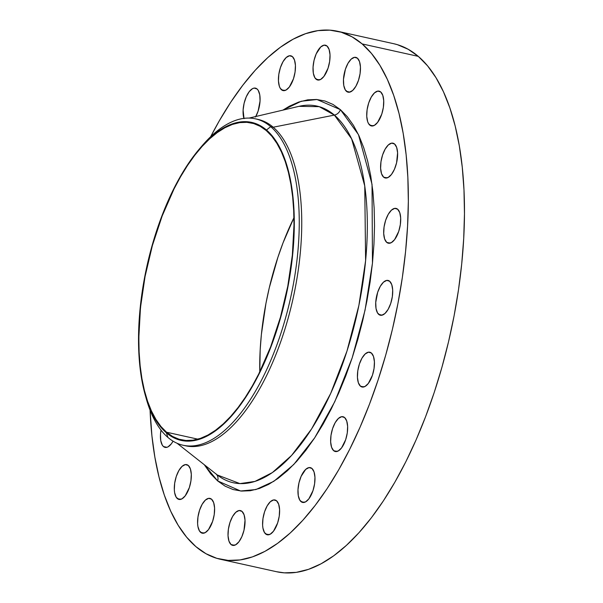 <?xml version="1.0" encoding="UTF-8"?>
<svg xmlns="http://www.w3.org/2000/svg" width="603" height="603" viewBox="0 0 603 603"><rect width="100%" height="100%" fill="white"/><g stroke="black" fill="none" stroke-linecap="round" stroke-linejoin="round"><path stroke-width="0.9" d="M265.629 533.934A17.826 7.786 102.5 0 1 263.993 513.711A17.826 7.786 102.5 0 1 274.96 499.962A17.826 7.786 102.5 0 1 276.581 500.799L273.672 499.925L270.363 501.704L267.167 505.864L264.574 511.781L262.976 518.55L262.614 525.13L262.923 528.04L264.461 532.524L267.008 534.703L270.174 534.243L273.491 531.213L277.636 522.952L279.234 516.183L279.596 509.603L278.669 504.198L276.581 500.799A17.826 7.786 102.5 0 1 278.217 521.022A17.826 7.786 102.5 0 1 267.25 534.771A17.826 7.786 102.5 0 1 265.629 533.934L269.074 534.695L265.629 533.934M300.987 501.598A17.826 7.786 102.5 0 1 299.352 481.367A17.826 7.786 102.5 0 1 310.319 467.627A17.826 7.786 102.5 0 1 311.947 468.463L309.03 467.589L305.721 469.368L301.131 476.317L298.99 482.784L297.995 489.591L298.281 495.704L299.819 500.189L302.367 502.367L305.54 501.907L308.849 498.877L312.995 490.616L314.593 483.847L314.954 477.259L314.027 471.863L311.947 468.463A17.826 7.786 102.5 0 1 313.575 488.686A17.826 7.786 102.5 0 1 302.608 502.427A17.826 7.786 102.5 0 1 300.987 501.598L304.432 502.359L300.987 501.598M333.663 450.682A17.826 7.786 102.5 0 1 332.027 430.459A17.826 7.786 102.5 0 1 342.994 416.718A17.826 7.786 102.5 0 1 344.615 417.547L341.705 416.673L338.396 418.452L335.2 422.62L332.607 428.529L331.009 435.298L330.648 441.878L331.575 447.283L333.663 450.682L335.042 451.451L338.208 450.991L341.524 447.961L345.67 439.7L347.268 432.939L347.63 426.351L346.702 420.947L344.615 417.547A17.826 7.786 102.5 0 1 346.25 437.778A17.826 7.786 102.5 0 1 335.283 451.519A17.826 7.786 102.5 0 1 333.663 450.682L337.107 451.443L333.663 450.682M360.451 386.184A17.826 7.786 102.5 0 1 358.815 365.953A17.826 7.786 102.5 0 1 369.782 352.212A17.826 7.786 102.5 0 1 371.403 353.049L368.493 352.175L365.184 353.953L361.988 358.114L359.396 364.031L357.798 370.792L357.436 377.38L358.363 382.784L360.451 386.184L361.83 386.953L364.996 386.493L368.312 383.463L372.458 375.202L374.056 368.433L374.418 361.845L373.491 356.448L371.403 353.049A17.826 7.786 102.5 0 1 373.038 373.272A17.826 7.786 102.5 0 1 362.071 387.013A17.826 7.786 102.5 0 1 360.451 386.184L363.895 386.945L360.451 386.184M378.729 314.404A17.826 7.786 102.5 0 1 377.101 294.174A17.826 7.786 102.5 0 1 388.068 280.433A17.826 7.786 102.5 0 1 389.689 281.269L386.772 280.395L383.463 282.174L380.274 286.335L377.682 292.251L375.737 302.397L376.023 308.51L377.561 312.995L380.109 315.173L381.646 315.279L384.955 313.5L388.144 309.331L390.736 303.422L392.334 296.653L392.696 290.073L391.769 284.669L389.689 281.269A17.826 7.786 102.5 0 1 391.317 301.492A17.826 7.786 102.5 0 1 380.35 315.233A17.826 7.786 102.5 0 1 378.729 314.404L382.174 315.165L378.729 314.404M386.719 242.376A17.826 7.786 102.5 0 1 385.083 222.145A17.826 7.786 102.5 0 1 396.05 208.404A17.826 7.786 102.5 0 1 397.671 209.241L394.761 208.367L391.453 210.146L388.257 214.306L385.664 220.223L384.066 226.984L383.704 233.572L384.631 238.976L386.719 242.376L388.098 243.145L391.264 242.685L394.581 239.655L398.726 231.394L400.324 224.625L400.686 218.037L399.751 212.64L397.671 209.241A17.826 7.786 102.5 0 1 399.307 229.464A17.826 7.786 102.5 0 1 388.34 243.205A17.826 7.786 102.5 0 1 386.719 242.376L390.164 243.137L386.719 242.376M383.621 177.146A17.826 7.786 102.5 0 1 381.993 156.916A17.826 7.786 102.5 0 1 392.96 143.175A17.826 7.786 102.5 0 1 394.581 144.011L391.664 143.137L388.362 144.916L385.166 149.077L382.573 154.994L380.975 161.755L380.614 168.343L381.541 173.747L383.621 177.146L385 177.915L388.174 177.455L391.49 174.425L394.437 169.285L396.578 162.825L397.596 152.815L396.661 147.411L394.581 144.011A17.826 7.786 102.5 0 1 396.216 164.235A17.826 7.786 102.5 0 1 385.249 177.975A17.826 7.786 102.5 0 1 383.621 177.146L387.066 177.908L383.621 177.146M369.76 125.1A17.826 7.786 102.5 0 1 368.124 104.877A17.826 7.786 102.5 0 1 379.091 91.136A17.826 7.786 102.5 0 1 380.712 91.965L377.795 91.091L374.493 92.87L371.297 97.038L368.704 102.947L367.106 109.716L366.745 116.304L367.672 121.7L368.584 123.69L371.131 125.876L374.305 125.409L377.621 122.379L381.767 114.118L383.365 107.357L383.727 100.769L382.792 95.364L380.712 91.965A17.826 7.786 102.5 0 1 382.347 112.196A17.826 7.786 102.5 0 1 371.38 125.937A17.826 7.786 102.5 0 1 369.76 125.1L373.204 125.869L369.76 125.1M346.469 91.339A17.826 7.786 102.5 0 1 344.841 71.116A17.826 7.786 102.5 0 1 355.808 57.368A17.826 7.786 102.5 0 1 357.428 58.205L354.511 57.33L351.21 59.109L348.014 63.27L345.421 69.187L343.476 79.332L343.763 85.445L345.3 89.93L347.848 92.108L349.386 92.214L352.695 90.435L355.883 86.274L358.476 80.357L360.081 73.589L360.443 67.008L359.509 61.604L357.428 58.205A17.826 7.786 102.5 0 1 359.064 78.428A17.826 7.786 102.5 0 1 348.089 92.176A17.826 7.786 102.5 0 1 346.469 91.339L349.913 92.101L346.469 91.339M316.047 79.159A17.826 7.786 102.5 0 1 314.412 58.936A17.826 7.786 102.5 0 1 325.379 45.195A17.826 7.786 102.5 0 1 327.007 46.024L324.09 45.15L320.781 46.928L316.191 53.886L314.05 60.345L313.055 67.152L313.341 73.264L314.879 77.749L317.427 79.935L320.6 79.468L323.909 76.438L328.055 68.177L329.653 61.416L330.014 54.828L329.087 49.423L327.007 46.024A17.826 7.786 102.5 0 1 328.635 66.255A17.826 7.786 102.5 0 1 317.668 79.995A17.826 7.786 102.5 0 1 316.047 79.159L319.492 79.92L316.047 79.159M281.465 89.757A17.826 7.786 102.5 0 1 279.83 69.533A17.826 7.786 102.5 0 1 290.797 55.793A17.826 7.786 102.5 0 1 292.417 56.629L289.508 55.747L286.199 57.526L283.003 61.694L280.41 67.604L278.812 74.373L278.45 80.96L279.377 86.357L280.297 88.355L282.845 90.533L286.01 90.073L289.327 87.043L293.473 78.774L295.071 72.013L295.432 65.425L294.498 60.021L292.417 56.629A17.826 7.786 102.5 0 1 294.053 76.852A17.826 7.786 102.5 0 1 283.086 90.593A17.826 7.786 102.5 0 1 281.465 89.757L284.91 90.525L281.465 89.757M243.914 118.369A17.826 7.786 102.5 0 1 245.609 98.379A17.826 7.786 102.5 0 1 255.438 88.128A17.826 7.786 102.5 0 1 257.059 88.965L254.142 88.091L252.506 88.656L249.197 91.686L246.25 96.819L244.109 103.286L243.107 110.093L244.019 118.701M163.466 446.552A17.826 7.786 102.5 0 1 160.993 430.082L160.473 434.544L160.76 440.65L162.297 445.142L163.466 446.552L166.383 447.426L168.018 446.861L171.327 443.831L173.061 441.162A17.826 7.786 102.5 0 1 165.086 447.381A17.826 7.786 102.5 0 1 163.466 446.552L166.91 447.313L163.466 446.552M177.335 498.591A17.826 7.786 102.5 0 1 175.699 478.367A17.826 7.786 102.5 0 1 186.666 464.627A17.826 7.786 102.5 0 1 188.294 465.456L185.377 464.581L182.068 466.36L178.88 470.528L176.28 476.438L174.682 483.207L174.32 489.787L174.629 492.696L176.166 497.181L178.714 499.359L181.887 498.9L185.196 495.87L189.342 487.608L190.94 480.847L191.302 474.26L190.375 468.855L188.294 465.456A17.826 7.786 102.5 0 1 189.922 485.686A17.826 7.786 102.5 0 1 178.955 499.427A17.826 7.786 102.5 0 1 177.335 498.591L180.779 499.352L177.335 498.591M231.039 544.532A17.826 7.786 102.5 0 1 229.411 524.309A17.826 7.786 102.5 0 1 240.378 510.568A17.826 7.786 102.5 0 1 241.999 511.397L239.082 510.522L235.781 512.301L232.585 516.47L229.992 522.379L228.394 529.148L228.032 535.728L228.959 541.132L231.039 544.532L232.419 545.3L235.592 544.841L238.909 541.811L241.856 536.678L243.996 530.21L245.014 520.201L244.079 514.796L241.999 511.397A17.826 7.786 102.5 0 1 243.635 531.627A17.826 7.786 102.5 0 1 232.668 545.368A17.826 7.786 102.5 0 1 231.039 544.532L234.492 545.293L231.039 544.532M200.618 532.351A17.826 7.786 102.5 0 1 198.982 512.128A17.826 7.786 102.5 0 1 209.957 498.387A17.826 7.786 102.5 0 1 211.578 499.224L208.661 498.342L205.352 500.121L202.163 504.289L199.57 510.206L197.972 516.967L197.603 523.555L197.912 526.457L199.45 530.949L201.997 533.127L205.171 532.668L208.48 529.638L212.625 521.369L214.223 514.608L214.585 508.02L213.658 502.616L211.578 499.224A17.826 7.786 102.5 0 1 213.206 519.447A17.826 7.786 102.5 0 1 202.239 533.188A17.826 7.786 102.5 0 1 200.618 532.351L204.063 533.12L200.618 532.351M216.085 473.988A7.372 6.46 -49.5 0 1 217.63 480.908L225.1 486.146L233.082 489.546L241.509 491.076L250.305 490.721L259.365 488.49L268.621 484.39L277.975 478.473L287.345 470.785L296.631 461.416L305.744 450.441L314.6 437.974L323.118 424.128L331.213 409.045L338.796 392.87L345.813 375.752L352.182 357.858L357.843 339.361L362.75 320.442L366.85 301.274L370.106 282.053L372.481 262.961L373.958 244.177L374.523 225.891L374.161 208.269L372.888 191.483L370.709 175.699L367.649 161.069L363.737 147.727L359.004 135.811L353.509 125.424L347.29 116.681L340.416 109.656L332.946 104.409L324.964 101.01L316.537 99.48L307.741 99.834L298.681 102.073L289.425 106.173L282.875 110.13L301.251 101.251L316.974 99.51L340.416 109.656A7.372 6.46 -49.5 0 1 334.379 115.09L319.251 106.678L298.967 106.339L249.122 118.075M215.776 473.724L217.268 474.953A192.922 84.269 -77.5 0 0 346.363 352.966A192.922 84.269 -77.5 0 0 334.379 115.09A7.372 6.46 130.5 0 0 340.416 109.656L358.446 134.597L372.028 184.322L372.466 263.142L365.041 310.236L352.182 357.858L334.816 401.621L314.683 437.846L293.774 464.483L273.807 481.33L255.898 489.553L240.574 491L217.63 480.908L204.289 464.725L210.756 473.883L217.63 480.908A7.372 6.46 130.5 0 0 216.402 474.297M200.965 147.132A167.174 73.023 102.5 0 1 255.484 118.836A167.174 73.023 102.5 0 1 270.694 126.66L266.473 130.014A162.87 71.139 102.5 0 1 276.068 332.434A162.87 71.139 102.5 0 1 166.345 432.788L167.92 437.431A167.174 73.023 -77.5 0 0 280.546 334.424A167.174 73.023 -77.5 0 0 270.694 126.66A167.174 73.023 102.5 0 1 286.01 316.356A167.174 73.023 102.5 0 1 183.139 445.255A167.174 73.023 102.5 0 1 167.92 437.431A167.174 73.023 102.5 0 1 145.685 396.578A167.174 73.023 -77.5 0 0 146.19 398.425A167.174 73.023 -77.5 0 0 167.92 437.431L166.345 432.788A162.87 71.139 102.5 0 1 145.172 394.784A162.87 71.139 102.5 0 1 199.744 148.542A162.87 71.139 102.5 0 1 266.473 130.014L270.694 126.66L273.197 127.218L270.694 126.66A167.174 73.023 -77.5 0 0 202.201 145.67L199.744 148.542M184.39 445.511A167.174 73.023 -77.5 0 0 185.634 445.813A167.174 73.023 -77.5 0 0 288.505 316.914A167.174 73.023 -77.5 0 0 273.197 127.218A167.174 73.023 102.5 0 1 288.121 318.316A167.174 73.023 102.5 0 1 184.39 445.511M177.056 443.258L217.268 474.953L239.926 483.606L254.933 481.428L272.352 472.586L291.618 455.401L311.615 428.899L330.685 393.442L346.966 351.112L358.875 305.48L365.614 260.624L364.747 185.928L351.624 138.826L334.379 115.09L273.197 127.218L334.379 115.09A192.922 84.269 -77.5 0 0 298.967 106.339M220.51 559.298L276.649 571.742A270.423 118.12 -77.5 0 0 443.054 363.232A270.423 118.12 -77.5 0 0 418.286 56.365L362.154 43.921A270.423 118.12 102.5 0 1 386.922 350.788A270.423 118.12 102.5 0 1 220.51 559.298A270.423 118.12 102.5 0 1 195.892 546.635L195.892 546.635A270.423 118.12 102.5 0 1 150.064 410.115L151.918 435.826L154.873 457.202L159.011 477.011L164.317 495.078L170.717 511.216L178.164 525.273L186.583 537.122L195.892 546.635L206.007 553.727L216.816 558.333L228.228 560.406L240.13 559.931L252.408 556.901L264.943 551.353L277.606 543.333L290.292 532.931L302.864 520.238L315.203 505.382L327.203 488.498L338.735 469.752L349.687 449.325L359.961 427.421L369.458 404.244L378.081 380.011L385.754 354.971L392.402 329.351L397.95 303.399L402.359 277.372L405.57 251.519L407.575 226.087L408.337 201.319L407.854 177.463L406.128 154.73L403.181 133.361L399.035 113.545L393.736 95.485L387.33 79.347L379.882 65.282L371.463 53.441L362.154 43.921L418.286 56.365L408.178 49.273L397.362 44.667L393.548 43.672M166.534 432.215A162.252 70.875 102.5 0 1 151.67 248.097A162.252 70.875 102.5 0 1 251.519 122.989A162.252 70.875 102.5 0 1 266.285 130.587L266.285 130.587A162.252 70.875 102.5 0 1 281.149 314.706A162.252 70.875 102.5 0 1 181.299 439.813A162.252 70.875 102.5 0 1 166.534 432.215L197.897 439.165L166.534 432.215L172.601 436.474L179.083 439.24L185.935 440.484L193.073 440.19L200.437 438.373L207.96 435.042L215.557 430.233L223.17 423.992L230.715 416.379L238.117 407.462L245.315 397.332L252.235 386.086L258.808 373.83L270.672 346.778L280.448 317.216L287.767 286.274L292.342 255.144L293.993 225.025L293.706 210.711L292.674 197.075L290.902 184.254L288.415 172.36L285.234 161.529L281.39 151.843L276.92 143.408L271.87 136.301L266.285 130.587L260.217 126.336L253.735 123.57L246.883 122.326L239.745 122.613L232.381 124.429L224.859 127.761L217.261 132.57L209.648 138.811L202.103 146.431L194.701 155.34L187.503 165.471L180.583 176.717L174.011 188.973L162.147 216.025L152.371 245.587L145.052 276.528L140.476 307.658L138.826 337.778L139.112 352.092L140.145 365.727L141.916 378.556L144.403 390.442L147.584 401.281L151.428 410.967L155.898 419.402L160.948 426.509L166.534 432.215M293.94 217.736A162.252 70.875 -77.5 0 0 259.787 371.863L260.187 349.717L261.385 334.454L265.961 303.324L269.292 287.759L277.885 257.36L283.056 242.821L293.94 217.736M276.528 571.712L284.367 572.85L296.269 572.368L308.548 569.338L321.075 563.79L333.745 555.778L346.424 545.368L358.996 532.683L371.342 517.819L383.335 500.935L394.867 482.196L405.827 461.77L416.1 439.866L425.597 416.681L434.22 392.455L441.893 367.408L448.534 341.788L454.089 315.844L458.491 289.817L461.71 263.963L463.707 238.532L464.468 213.764L463.986 189.9L462.26 167.174L459.313 145.798L455.167 125.989L449.868 107.922L443.461 91.784L436.014 77.727L427.595 65.878L418.286 56.365A270.423 118.12 -77.5 0 0 393.669 43.702L337.537 31.258A270.423 118.12 102.5 0 1 362.154 43.921L352.039 36.828L341.23 32.223L329.818 30.15L317.917 30.632L305.638 33.662L293.103 39.21L280.44 47.222L267.755 57.632L255.182 70.317L242.843 85.181L230.843 102.065L219.311 120.804L210.658 136.708A270.423 118.12 102.5 0 1 337.537 31.258M255.514 117.027L258.114 111.118L260.051 100.972L259.765 94.859L258.227 90.375L257.059 88.965A17.826 7.786 102.5 0 1 255.815 116.5M256.727 119.138A167.174 73.023 102.5 0 1 273.197 127.218A167.174 73.023 -77.5 0 0 257.978 119.386L255.484 118.836M166.345 432.788L160.737 427.06L155.664 419.922L151.18 411.457L147.32 401.734L144.132 390.857L141.637 378.925L139.858 366.051L138.818 352.363L138.984 323.072L142.127 292.184L144.78 276.513L152.129 245.451L161.943 215.776L173.852 188.626L180.448 176.325L187.39 165.034L194.618 154.865L202.05 145.918L209.625 138.275L217.261 132.004L224.889 127.18L232.441 123.834L239.836 122.01L247.004 121.723L253.871 122.974L260.383 125.748L266.473 130.014L272.081 135.75L277.154 142.881L281.639 151.353L285.498 161.069L288.686 171.953L291.181 183.885L292.96 196.759L294 210.447L294.287 224.813L292.628 255.046L288.038 286.297L280.689 317.351L270.875 347.026L258.966 374.184L252.371 386.485L245.429 397.769L238.2 407.937L230.768 416.892L223.193 424.535L215.557 430.798L207.929 435.63L200.377 438.969L192.983 440.793L185.822 441.079L178.948 439.836L172.435 437.062L166.345 432.788M185.634 445.813L183.139 445.255M146.19 398.425L145.172 394.784M217.268 474.953L215.949 473.868"/></g></svg>
